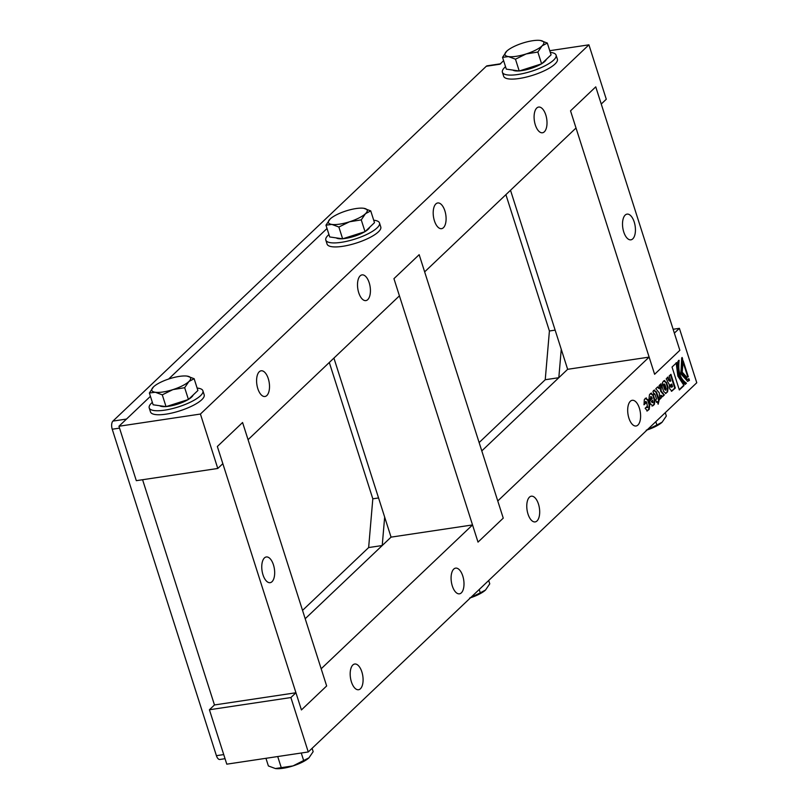 <?xml version="1.0" encoding="UTF-8"?>
<svg xmlns="http://www.w3.org/2000/svg" width="809" height="809" viewBox="0 0 809 809"><rect width="100%" height="100%" fill="white"/><g stroke="black" fill="none" stroke-linecap="round" stroke-linejoin="round"><path stroke-width="1.21" d="M670.489 374.739L674.757 388.118L671.369 391.253M667.425 377.216L668.568 380.25L670.226 381.039M668.001 378.642L670.772 380.958L669.801 381.383M671.763 384.073L670.651 384.7L670.59 386.267L671.258 387.268L672.562 386.571L671.763 384.073L671.126 386.186L672.107 387.015M670.772 380.958L669.185 375.983L670.924 374.324L675.303 388.037L671.642 391.263M671.733 390.99L669.731 388.876L669.326 384.518M669.195 384.528L666.232 378.784L667.971 377.136L668.547 378.561M674.757 388.118L675.303 388.037M681.704 357.922L680.925 373.111L687.074 379.522M682.129 359.236L682.665 359.156L681.461 373.03L687.347 379.492L688.904 378.683L689.44 380.372L687.63 381.322L680.733 373.728L682.129 357.467L682.665 359.156M688.449 379.057L688.894 380.463L687.357 381.342M688.894 380.463L689.44 380.372M678.599 360.389C677.275 371.604 679.712 379.229 685.921 383.284L684.91 384.245M686.467 383.203L685.193 384.417C679.681 379.704 677.244 372.069 677.881 361.512L679.145 360.308C677.811 371.523 680.258 379.148 686.467 383.203L685.921 383.284M645.167 398.372L647.594 400.01L649.182 404.965L648.676 409.394L646.887 411.002M645.744 401.658L645.218 403.246L645.764 403.165L644.035 404.803L644.298 399.636L645.703 398.291L648.14 399.929L649.728 404.884L649.222 409.314L647.16 411.002M645.703 398.291L646.361 397.937M645.218 403.246L643.934 404.47M647.271 410.729L645.137 408.272L646.866 406.624L647.635 407.423L646.654 402.326L645.784 401.618L645.764 403.165M646.442 407.028L647.2 407.382M657.323 401.618L656.524 402.376L655.694 399.767L656.493 399.009L655.017 394.377L653.803 393.993L652.964 391.404L654.066 390.342L656.504 391.981L659.133 400.222L658.152 404.217L657.323 401.618L656.412 402.043M653.53 390.423L655.957 392.062L658.587 400.303L657.929 403.509M654.471 394.458L653.601 393.75M653.712 393.73L654.4 393.528L653.692 393.67M658.587 400.303L659.133 400.222M654.066 390.342L654.724 389.999M650.861 393.396L653.298 395.035L654.875 399.99L654.38 404.409L652.964 405.754L650.537 404.116L649.566 401.102L652.185 398.625L651.801 397.421L650.992 396.673L650.921 398.261L649.192 399.909L648.949 399.161L649.455 394.731L651.508 393.043M650.315 393.477L652.752 395.116L654.339 400.071L653.834 404.49L652.044 406.098M652.721 400.283L651.832 401.122L652.843 402.478L652.721 400.283L651.832 401.122M651.285 401.203L652.378 402.478M650.911 396.754L650.375 398.341L650.921 398.261M650.375 398.341L649.081 399.575M657.373 387.208L659.264 388.755L659.123 385.549L660.973 383.779L661.165 391.081L664.341 394.944L662.44 396.754L661.256 395.318L661.378 397.765L659.527 399.525L659.335 392.972L655.816 388.684L657.717 386.874L659.264 388.755M661.256 395.318L660.71 395.399L660.832 397.846L659.507 399.1M660.437 384.285L660.629 391.162L663.795 395.025L662.237 396.511M660.832 397.846L661.378 397.765M660.629 391.162L661.165 391.081M663.795 395.025L664.341 394.944M663.552 380.897L665.989 382.536L667.567 387.491L667.071 391.92L666.11 393.265L663.673 391.627L662.096 386.672L662.591 382.242L664.098 380.817L666.535 382.455L668.113 387.41L667.617 391.839L665.453 393.619M664.098 380.817L664.745 380.463M665.038 384.851L664.179 384.133L664.058 385.772L665.787 390.08L666.141 388.29L665.038 384.851M664.492 384.932L663.633 384.214L664.422 383.992L663.633 384.214L663.522 385.863L664.614 389.291L665.524 389.978M682.776 361.279L687.751 376.873L686.75 377.479M687.751 376.873L687.023 377.459L682.199 372.16L683.19 360.804L688.297 376.792M679.348 389.968L672.036 367.053L676.698 362.624L678.377 375.963L684.01 385.539L679.348 389.968M676.152 362.705L677.841 376.043L684.01 385.539M683.463 385.62L679.247 389.635M290.896 697.55L308.259 751.966L696.771 382.748L679.398 328.333L674.352 333.126L679.843 350.307L654.612 374.284L649.131 357.103L497.768 500.953L503.249 518.134L478.018 542.111L472.537 524.93L321.173 668.78L326.654 685.961L301.423 709.938L295.942 692.757L214.466 704.963L142.576 479.727L214.466 704.963L209.42 709.756L290.896 697.55L295.942 692.757M628.906 418.132A12.995 6.239 -98.5 0 1 632.213 400.303A12.995 6.239 -98.5 0 1 640.313 412.226A12.995 6.239 -98.5 0 1 636.066 425.999A12.995 6.239 -98.5 0 1 628.906 418.132M527.994 514.028A12.995 6.239 -98.5 0 1 531.301 496.2A12.995 6.239 -98.5 0 1 539.401 508.133A12.995 6.239 -98.5 0 1 535.154 521.906A12.995 6.239 -98.5 0 1 527.994 514.028M462.778 576.008A12.995 6.239 -98.5 0 1 459.472 593.826A12.995 6.239 -98.5 0 1 451.371 581.904A12.995 6.239 -98.5 0 1 455.619 568.13A12.995 6.239 -98.5 0 1 462.778 576.008M361.866 671.905A12.995 6.239 -98.5 0 1 358.559 689.733A12.995 6.239 -98.5 0 1 350.469 677.811A12.995 6.239 -98.5 0 1 354.706 664.027A12.995 6.239 -98.5 0 1 361.866 671.905M472.537 524.93L391.06 537.136L333.915 358.094M384.659 517.093L382.222 545.529L305.195 618.733L391.06 537.136M561.254 349.266L558.817 377.702L481.79 450.906L567.645 369.308L510.509 190.267M308.259 751.966L226.783 764.171L209.42 709.756M649.131 357.103L567.645 369.308M679.398 328.333L673.128 329.273M268.285 378.663A12.995 6.239 81.5 0 0 261.125 370.795A12.995 6.239 81.5 0 0 256.878 384.568A12.995 6.239 81.5 0 0 264.978 396.491A12.995 6.239 81.5 0 0 268.285 378.663M217.783 468.462L200.42 414.046L588.922 44.829L606.285 99.244L601.239 104.037L595.758 86.856L570.537 110.833L576.018 128.014L424.654 271.864L419.163 254.683L393.943 278.66L399.424 295.841L248.06 439.692L242.579 422.51L217.348 446.487L222.829 463.668L217.783 468.462L136.306 480.667L118.943 426.252L150.423 396.329L126.507 419.062L112.926 421.095A6.26 3.003 81.5 0 0 112.229 429.225L119.54 428.133M369.197 282.766A12.995 6.239 81.5 0 0 362.038 274.888A12.995 6.239 81.5 0 0 357.79 288.661A12.995 6.239 81.5 0 0 365.89 300.594A12.995 6.239 81.5 0 0 369.197 282.766M503.613 60.675L499.871 64.224A6.26 3.003 -98.5 0 1 500.771 63.759M327.018 228.502L168.616 379.037L327.018 228.502M434.413 220.786A12.995 6.239 81.5 0 0 441.572 228.664A12.995 6.239 81.5 0 0 445.81 214.891A12.995 6.239 81.5 0 0 437.72 202.968A12.995 6.239 81.5 0 0 434.413 220.786M535.315 124.889A12.995 6.239 81.5 0 0 542.475 132.767A12.995 6.239 81.5 0 0 546.722 118.984A12.995 6.239 81.5 0 0 538.632 107.061A12.995 6.239 81.5 0 0 535.315 124.889M200.42 414.046L118.943 426.252M588.922 44.829L549.766 50.694M623.739 231.95A12.995 6.239 -98.5 0 1 627.046 214.122A12.995 6.239 -98.5 0 1 635.146 226.045A12.995 6.239 -98.5 0 1 630.899 239.828A12.995 6.239 -98.5 0 1 623.739 231.95M570.537 110.833L654.612 374.284L679.843 350.307L595.758 86.856L570.537 110.833M273.452 564.844A12.995 6.239 81.5 0 0 266.292 556.966A12.995 6.239 81.5 0 0 262.045 570.75A12.995 6.239 81.5 0 0 270.145 582.672A12.995 6.239 81.5 0 0 273.452 564.844M242.579 422.51L326.654 685.961L301.423 709.938L217.348 446.487L242.579 422.51M393.943 278.66L478.018 542.111L503.249 518.134L419.163 254.683L393.943 278.66M378.551 497.96L372.818 498.809L329.303 362.472M382.222 545.529L368.641 547.562L372.818 498.809M302.536 610.39L368.641 547.562M479.13 442.563L545.236 379.734L549.412 330.992L505.898 194.645M558.817 377.702L545.236 379.734M555.146 330.133L549.412 330.992M223.729 754.585L216.418 755.677A6.26 3.003 81.5 0 0 219.866 759.479L225.033 758.7M216.418 755.677L112.229 429.225M112.926 421.095L486.29 66.267L499.871 64.224M500.286 63.84L487.2 65.802A6.26 3.003 81.5 0 0 486.29 66.267M488.687 580.498L489.758 583.835L485.511 590.044A20.356 5.693 162.3 0 1 470.494 597.79M485.511 590.044L485.511 590.044A20.356 5.693 162.3 0 0 485.552 590.004L480.283 592.835L479.221 589.488M480.283 592.835L469.624 598.073M265.949 758.306L268.386 765.951L275.373 768.54L293.03 765.901L308.957 757.831L313.164 751.662L312.092 748.325M308.917 757.871L308.957 757.831A20.356 5.693 -17.7 0 1 308.917 757.871L308.917 757.871A20.356 5.693 -17.7 0 1 293.03 765.901A20.356 5.693 -17.7 0 1 275.444 768.55L275.373 768.54A20.356 5.693 -17.7 0 0 275.444 768.55M303.699 760.662L301.251 753.017M281.31 767.802L277.709 756.536M665.281 412.671L666.343 416.008L662.106 422.217A20.356 5.693 162.3 0 1 647.089 429.963M662.106 422.217L662.106 422.217A20.356 5.693 162.3 0 0 662.146 422.177L656.878 425.008L655.816 421.661M656.878 425.008L646.219 430.246M370.724 210.876L365.466 213.707L361.259 219.876L365.021 231.667L374.496 222.677L370.724 210.876L363.737 208.287A20.356 5.693 162.3 0 1 365.466 213.707A20.356 5.693 162.3 0 1 349.539 221.777L338.87 227.016L342.642 238.817L365.021 231.667M361.259 219.876L349.539 221.777A20.356 5.693 162.3 0 1 331.882 224.427L325.956 225.165L329.718 236.956L342.642 238.817M338.87 227.016L331.882 224.427A20.356 5.693 162.3 0 1 330.153 218.996L330.193 218.956A20.356 5.693 162.3 0 1 346.08 210.927A20.356 5.693 162.3 0 1 363.676 208.277L363.737 208.287A20.356 5.693 162.3 0 0 363.676 208.277L363.676 208.277M325.956 225.165L330.153 218.996A20.356 5.693 162.3 0 1 330.193 218.956L330.193 218.956M373.718 220.24A28.184 7.888 162.3 0 1 379.502 222.971A28.184 7.888 162.3 0 1 368.146 233.761A28.184 7.888 162.3 0 1 341.297 242.326A28.184 7.888 162.3 0 1 325.805 240.101A28.184 7.888 162.3 0 1 328.939 234.529M379.502 222.971L380.776 226.975A28.184 7.888 162.3 0 1 369.43 237.765A28.184 7.888 162.3 0 1 342.581 246.33A28.184 7.888 162.3 0 1 327.089 244.106L325.805 240.101M369.743 227.187A18 5.036 162.3 0 1 365.274 231.435M364.728 231.768A18 5.036 162.3 0 1 345.403 238.422A18 5.036 162.3 0 1 342.935 238.716M342.298 238.766A18 5.036 162.3 0 1 336.2 237.886M184.664 387.703L188.871 381.535L194.14 378.703L197.902 390.494L188.436 399.494L166.047 406.644L153.123 404.783L149.362 392.992L155.288 392.254L162.275 394.843L172.944 389.604L184.664 387.703L188.436 399.494M194.14 378.703L187.081 376.104A20.356 5.693 -17.7 0 0 169.486 378.754A20.356 5.693 -17.7 0 0 153.609 386.783L149.362 392.992M162.275 394.843L166.047 406.644M153.609 386.783L153.609 386.783A20.356 5.693 -17.7 0 0 153.558 386.823A20.356 5.693 -17.7 0 0 155.288 392.254A20.356 5.693 -17.7 0 0 172.944 389.604A20.356 5.693 -17.7 0 0 188.871 381.535A20.356 5.693 -17.7 0 0 187.142 376.114A20.356 5.693 -17.7 0 0 187.081 376.104L187.081 376.104M152.355 402.356A28.184 7.888 -17.7 0 0 149.22 407.928A28.184 7.888 -17.7 0 0 164.712 410.153A28.184 7.888 -17.7 0 0 191.561 401.588A28.184 7.888 -17.7 0 0 202.907 390.798A28.184 7.888 -17.7 0 0 197.123 388.067M149.22 407.928L150.494 411.933A28.184 7.888 -17.7 0 0 165.987 414.157A28.184 7.888 -17.7 0 0 192.835 405.592A28.184 7.888 -17.7 0 0 204.181 394.802L202.907 390.798M166.351 406.543A18 5.036 -17.7 0 0 168.808 406.249A18 5.036 -17.7 0 0 188.133 399.595M188.679 399.262A18 5.036 -17.7 0 0 193.149 395.014M159.606 405.713A18 5.036 -17.7 0 0 165.703 406.593M547.319 43.049L542.06 45.88L537.854 52.049L541.615 63.84L551.081 54.85L547.319 43.049L540.331 40.46A20.356 5.693 162.3 0 1 542.06 45.88A20.356 5.693 162.3 0 1 526.133 53.95L515.464 59.188L519.226 70.99L541.615 63.84M537.854 52.049L526.133 53.95A20.356 5.693 162.3 0 1 508.477 56.6L502.541 57.338L506.313 69.129L519.226 70.99M515.464 59.188L508.477 56.6A20.356 5.693 162.3 0 1 506.747 51.169L506.788 51.129A20.356 5.693 162.3 0 1 522.675 43.099A20.356 5.693 162.3 0 1 540.26 40.45L540.331 40.46A20.356 5.693 162.3 0 0 540.26 40.45L540.27 40.45M502.541 57.338L506.747 51.169A20.356 5.693 162.3 0 1 506.788 51.129L506.788 51.129M550.312 52.413A28.184 7.888 162.3 0 1 556.086 55.143A28.184 7.888 162.3 0 1 544.74 65.933A28.184 7.888 162.3 0 1 517.891 74.499A28.184 7.888 162.3 0 1 502.399 72.274A28.184 7.888 162.3 0 1 505.534 66.702M556.086 55.143L557.371 59.148A28.184 7.888 162.3 0 1 546.024 69.938A28.184 7.888 162.3 0 1 519.176 78.503A28.184 7.888 162.3 0 1 503.683 76.279L502.399 72.274M546.338 59.36A18 5.036 162.3 0 1 541.868 63.608M541.322 63.941A18 5.036 162.3 0 1 521.997 70.595A18 5.036 162.3 0 1 519.53 70.889M518.882 70.939A18 5.036 162.3 0 1 512.795 70.059M670.651 384.7L671.197 384.619M670.59 386.267L671.126 386.186M668.568 380.25L669.114 380.169M648.676 409.394L649.222 409.314M649.182 404.965L649.728 404.884M647.594 400.01L648.14 399.929M655.957 392.062L656.504 391.981M653.834 404.49L654.38 404.409M654.339 400.071L654.875 399.99M652.752 395.116L653.298 395.035M651.478 401.78L652.014 401.699M667.071 391.92L667.617 391.839M667.567 387.491L668.113 387.41M665.989 382.536L666.535 382.455M663.522 385.863L664.058 385.772M664.614 389.291L665.16 389.21M677.841 376.043L678.377 375.963M686.811 379.573L687.347 379.492M645.491 401.557L646.037 401.466M646.917 407.605L647.463 407.524M650.648 396.632L651.194 396.552M652.63 402.599L652.084 402.68M665.787 390.08L665.241 390.16"/></g></svg>
